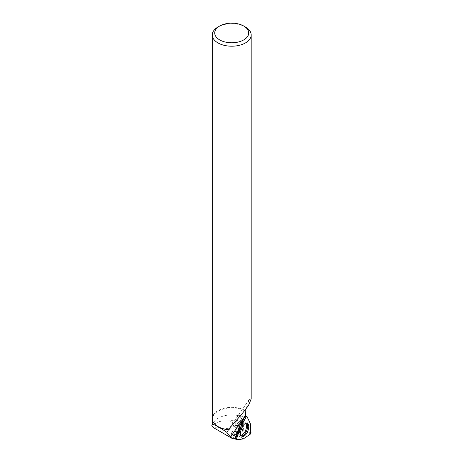 <?xml version="1.0" encoding="UTF-8"?>
<svg xmlns="http://www.w3.org/2000/svg" width="463" height="463" viewBox="0 0 463 463"><rect width="100%" height="100%" fill="white"/><g stroke="black" fill="none" stroke-linecap="round" stroke-linejoin="round"><path stroke-width="0.35" stroke-dasharray="2.31 1.74" d="M240.621 428.68A5.4 2.633 111.5 0 0 240.309 422.308A5.4 2.633 111.5 0 0 235.881 426.377A5.4 2.633 111.5 0 0 236.356 432.361A5.4 2.633 111.5 0 0 240.621 428.68M234.787 425.254L240.048 415.606L242.994 421.764L243.758 430.526L237.206 434.994L231.187 435.88L234.787 425.254L239.284 426.805M231.187 435.88L232.976 437.327L234.793 438.091M237.206 434.994L243.249 438.907M243.758 430.526L250.414 434.068M242.994 421.764L250.199 423.361M240.048 415.606L247.005 416.573M218.09 426.62A19.087 11.019 180 0 1 212.627 418.905A19.087 11.019 180 0 1 224.63 408.673A19.087 11.019 180 0 1 245.54 411.306M245.355 415.815L244.985 415.519L245.002 416.44M242.514 416.59L239.087 422.841L239.712 423.437L241.397 423.859L245.014 417.25L239.493 415.589L239.498 415.901A19.087 11.019 180 0 0 213.646 422.406L212.627 424.137M212.685 425.103A19.087 11.019 180 0 1 213.646 422.406M239.498 415.901L242.473 422.129A23.792 13.734 180 0 0 229.758 420.693L219.879 421.423L212.963 424.496M212.76 424.669L212.262 425.127M251.16 399.031L249.175 399.5L245.998 409.049M230.91 435.127L233.769 436.487L236.026 429.832L233.051 428.813L230.91 435.127L237.316 434.184L242.734 430.486L243.121 429.595L242.166 429.433L229.758 420.693M242.473 422.129L243.121 429.595M239.087 422.841L236.24 421.521L239.493 415.589M236.24 421.521A5.157 2.512 111.5 0 0 233.051 428.813M235.985 437.848L233.769 436.487M239.712 423.437A4.763 2.321 111.5 0 0 236.929 429.791L236.026 429.832M236.929 429.791L238.457 430.567M235.187 437.963L238.619 427.465L244.985 415.519M214.01 427.974C217.251 427.32 221.823 427.54 227.721 428.645L242.166 429.433M245.471 27.028A19.458 11.234 0 0 0 217.957 27.028M212.257 418.604A19.458 11.234 180 0 1 224.468 408.181A19.458 11.234 180 0 1 245.778 410.837M242.734 430.486L240.361 429.467M237.316 434.184L227.721 428.645M236.83 439.85L236.535 439.659M234.266 438.172L232.976 437.327L234.237 438.177M243.44 438.826L239.394 436.383M251.015 432.702L246.374 431.626M250.142 423.13L245.558 422.285M245.002 416.561L242.421 415.722L245.164 416.15M239.197 427.008L236.819 426.006M241.495 435.949A6.922 3.368 -68.5 0 1 240.939 435.793A6.922 3.368 -68.5 0 1 240.662 427.679A6.922 3.368 -68.5 0 1 245.998 422.922A6.922 3.368 -68.5 0 1 246.519 423.182M245.697 423.367A6.563 3.195 111.5 0 0 243.926 422.91A6.563 3.195 111.5 0 0 239.903 427.413A6.563 3.195 111.5 0 0 239.412 434.387A6.563 3.195 111.5 0 0 241.02 435.266M240.887 430.497A5.4 2.633 -68.5 0 1 237.369 432.766A5.4 2.633 -68.5 0 1 237.056 426.388A5.4 2.633 -68.5 0 1 241.321 422.707A5.4 2.633 -68.5 0 1 242.352 426.764M239.342 425.815L239.649 425.937M236.356 432.361L241.975 436.302M240.309 422.308L247.103 423.257M212.627 418.905L212.627 420.78M249.175 399.5L229.139 428.657"/><path stroke-width="0.69" d="M250.142 423.13L247.005 416.573A0.972 0.475 111.5 0 0 246.802 416.405A0.972 0.475 111.5 0 0 246.154 416.931L240.552 427.216A0.972 0.475 111.5 0 0 240.419 427.523L236.576 438.843A0.972 0.475 111.5 0 0 236.651 439.815A0.972 0.475 111.5 0 0 236.83 439.85L243.249 438.907A0.972 0.475 111.5 0 0 243.44 438.826L250.414 434.068A0.972 0.475 111.5 0 0 251.015 432.702L250.199 423.361A0.972 0.475 111.5 0 0 250.142 423.13M247.636 431.574A7.014 3.415 111.5 0 0 247.103 423.257A7.014 3.415 111.5 0 0 241.692 428.078A7.014 3.415 111.5 0 0 241.975 436.302A7.014 3.415 111.5 0 0 247.636 431.574M251.16 399.031L248.423 405.605L242.074 413.783L229.139 428.657L226.916 432.401C217.986 426.284 213.223 423.755 212.627 424.82L212.262 425.127M228.421 429.762A19.087 11.019 180 0 1 218.218 426.695A19.087 11.019 180 0 1 218.09 426.62M226.916 432.401C227.171 433.304 228.398 434.809 230.597 436.933L232.218 438.49L235.163 438.039L239.649 425.937L245.355 415.815L245.998 409.049M245.014 417.25L245.002 416.44M235.187 437.963L235.985 437.848L238.457 430.567A5.157 2.512 111.5 0 1 241.397 423.859M232.218 438.49L214.01 427.974L211.828 425.613M219.694 26.026L217.957 27.028A19.458 11.234 0 0 0 212.257 34.968A19.458 11.234 0 0 0 217.957 42.914A19.458 11.234 0 0 0 239.163 45.351A19.458 11.234 0 0 0 251.172 34.968A19.458 11.234 0 0 0 245.471 27.028L243.735 26.026A17.004 9.816 0 0 0 219.694 26.026A17.004 9.816 0 0 0 219.694 39.905A17.004 9.816 0 0 0 243.735 39.905A17.004 9.816 0 0 0 243.735 26.026M228.456 429.681A19.458 11.234 180 0 1 217.957 426.55L217.957 426.55A19.458 11.234 180 0 1 212.257 418.604L212.257 34.968M236.581 438.837C237.6 440.996 241.316 438.64 243.44 438.826L250.408 434.068C250.929 430.463 250.859 426.892 250.199 423.361L247.005 416.578L246.154 416.943C242.033 423.691 238.839 430.989 236.581 438.837M236.535 439.659L234.266 438.172M246.154 416.931L245.002 416.561M239.284 426.805L240.552 427.216M240.419 427.523L239.197 427.008M234.793 438.091L236.576 438.843M246.519 423.182A6.922 3.368 -68.5 0 1 246.727 430.636A6.922 3.368 -68.5 0 1 241.495 435.949M241.02 435.266A6.563 3.195 111.5 0 0 245.662 430.22A6.563 3.195 111.5 0 0 245.697 423.367M242.352 426.764A5.4 2.633 -68.5 0 1 241.634 429.079A5.4 2.633 -68.5 0 1 240.887 430.497M245.355 415.461L230.597 436.933M245.164 416.15L246.802 416.405M234.237 438.177L236.651 439.815M212.627 420.78L212.627 424.82M212.627 424.137L211.898 425.37M251.172 399.037L251.172 34.968"/></g></svg>
